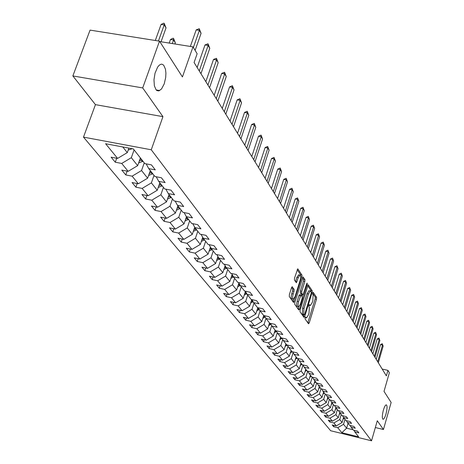 <?xml version="1.0" encoding="UTF-8"?>
<svg xmlns="http://www.w3.org/2000/svg" width="464" height="464" viewBox="0 0 464 464"><rect width="100%" height="100%" fill="white"/><g stroke="black" fill="none" stroke-linecap="round" stroke-linejoin="round"><path stroke-width="0.7" d="M305.115 317.643L305.057 318.901L308.496 323.773L309.221 322.903L316.494 299.187L316.587 297.401L313.136 292.245L312.678 294.153L313.113 294.82L312.829 300.579L312.22 302.563L310.375 305.544L309.343 304.575L308.937 305.231L308.879 306.495L309.32 307.145L309.041 312.898L308.427 314.888L306.547 317.915L305.532 316.976L305.115 317.643M164.215 83.891L165.7 77.476L165.915 73.103L165.474 69.217L163.699 65.204L161.959 64.177L160.985 64.223L159.303 65.14L157.644 67.071L155.022 73.202L153.973 79.802L154.373 85.846L156.113 89.865L156.925 90.573L158.769 90.909L161.501 89.007L164.215 83.891M385.984 413.987C387.307 408.674 387.394 405.617 386.263 404.828C385.352 405.037 384.395 406.806 383.392 410.124C382.069 415.448 381.971 418.511 383.102 419.305C384.018 419.102 384.981 417.327 385.984 413.987M292.337 286.764L291.549 287.634L289.356 294.646L289.281 296.542L293.602 302.522L301.878 276.944L301.96 275.065L297.737 268.801L294.512 278.156L294.431 280.053L296.368 282.756L298.265 277.658L299.843 275.135C300.8 275.506 300.881 277.269 300.098 280.413L295.046 296.635L293.416 299.21C292.471 298.828 292.395 297.076 293.178 293.95L294.031 291.23L294.112 289.345L292.076 286.706M375.341 427.53L383.444 429.502L391.14 402.479L384.018 391.367L389.366 372.725L387.95 370.371L386.373 375.869L194.085 62.495L197.142 53.76L192.989 46.864L159.755 41.569M142.697 87.928L72.86 75.939L95.445 104.638L162.939 116.65L142.697 87.928L159.494 41.163L182.427 76.937L192.989 46.864M162.939 116.65L151.264 149.785L371.536 440.8L330.664 430.737L83.485 137.124L151.264 149.785M383.444 429.502L377.284 420.755L371.536 440.8M300.127 309.964L300.046 311.796L303.966 317.359L304.709 316.483L312.098 292.494L312.185 290.684L308.212 284.774L300.127 309.964M298.781 310.004L294.739 304.285L294.82 302.418L303.05 276.909L304.918 279.577L304.831 281.433L301.762 291.317L301.681 293.167L302.963 294.907L306.727 283.73L307.127 283.075L307.185 284.432L299.535 309.128L298.781 310.004M72.86 75.939L90.068 30.108L159.494 41.163M115.275 162.209L121.713 163.444L128.163 171.332L121.794 170.102L125.785 174.94L132.118 176.169L138.324 183.761L132.054 182.532L135.9 187.189L142.129 188.413L148.103 195.721L141.938 194.497L145.638 198.981L151.763 200.204L157.522 207.246L151.455 206.028L155.022 210.349L161.049 211.567L166.599 218.353L160.631 217.14L164.07 221.305L170.004 222.517L175.357 229.065L169.476 227.853L172.799 231.878L178.64 233.085L183.808 239.401L178.019 238.2L181.227 242.086L186.98 243.281L191.968 249.388L186.267 248.194L189.37 251.94L195.031 253.135L199.856 259.034L194.242 257.845L197.235 261.476L202.82 262.659L207.478 268.36L201.95 267.183L204.844 270.692L210.349 271.869L214.855 277.385L209.409 276.213L212.21 279.606L217.633 280.778L222.001 286.12L216.624 284.954L219.339 288.243L224.686 289.408L228.914 294.582L223.613 293.422L226.246 296.606L231.519 297.766L235.613 302.777L230.388 301.629L232.94 304.715L238.136 305.863L242.109 310.723L236.959 309.581L239.43 312.574L244.557 313.716L248.408 318.432L243.327 317.295L245.723 320.201L250.78 321.332L254.521 325.908L249.504 324.783L251.836 327.601L256.824 328.727L260.455 333.169L255.507 332.044L257.769 334.788L262.694 335.907L266.22 340.216L261.336 339.103L263.535 341.765L268.395 342.879L271.817 347.066L266.997 345.964L269.132 348.545L273.928 349.653L277.263 353.725L272.501 352.628L274.578 355.14L279.316 356.236L282.553 360.197L277.855 359.107L279.873 361.555L284.548 362.639L287.703 366.496L283.057 365.412L285.024 367.795L289.646 368.874L292.709 372.627L288.127 371.548L290.035 373.868L294.599 374.935L297.586 378.589L293.057 377.522L294.918 379.778L299.431 380.84L302.337 384.401L297.859 383.339L299.674 385.538L304.129 386.593L306.959 390.056L302.54 389.006L304.303 391.146L308.711 392.196L311.472 395.572L307.098 394.528L308.821 396.616L313.171 397.654L315.862 400.948L311.541 399.91L313.223 401.946L317.527 402.978L320.148 406.191L315.874 405.159L317.515 407.148L321.767 408.169L324.33 411.301L320.102 410.28L321.703 412.218L325.908 413.238L328.408 416.295L324.232 415.28L325.792 417.165L329.95 418.18L332.386 421.161L328.257 420.152L329.782 421.996L333.894 423.006L336.272 425.917L332.189 424.914L333.674 426.718L337.746 427.715L341.84 432.721L358.666 436.862L354.774 431.885L358.887 432.895L357.506 431.114L353.377 430.099L351.109 427.211L355.267 428.226L353.852 426.399L349.682 425.378L347.362 422.414L351.561 423.435L350.111 421.567L345.895 420.541L343.517 417.501L347.768 418.534L346.283 416.614L342.014 415.582L339.578 412.467L343.876 413.505L342.357 411.539L338.036 410.501L335.542 407.311L339.886 408.355L338.326 406.336L333.958 405.292L331.4 402.015L335.797 403.071L334.196 401L329.776 399.945L327.149 396.587L331.603 397.648L329.962 395.525L325.484 394.464L322.793 391.019L327.294 392.086L325.612 389.911L321.082 388.838L318.316 385.3L322.874 386.379L321.146 384.14L316.564 383.061L313.722 379.43L318.339 380.515L316.558 378.212L311.918 377.128L309.001 373.398L313.676 374.489L311.849 372.128L307.151 371.032L304.146 367.198L308.885 368.3L307.006 365.87L302.25 364.768L299.164 360.824L303.955 361.932L302.023 359.438L297.209 358.324L294.037 354.27L298.891 355.389L296.902 352.82L292.024 351.7L288.759 347.53L293.677 348.655L291.636 346.011L286.688 344.885L283.33 340.593L288.312 341.724L286.207 339.004L281.196 337.867L277.739 333.448L282.791 334.585L280.621 331.783L275.541 330.641L271.979 326.088L277.101 327.236L274.862 324.348L269.717 323.199L266.04 318.501L271.231 319.661L268.929 316.68L263.709 315.52L259.921 310.683L265.188 311.849L262.81 308.775L257.514 307.609L253.605 302.615L258.947 303.787L256.499 300.62L251.128 299.442L247.092 294.286L252.509 295.469L249.98 292.198L244.528 291.015L240.364 285.691L245.862 286.88L243.246 283.504L237.719 282.309L233.415 276.811L238.995 278.006L236.292 274.514L230.678 273.319L226.229 267.629L231.896 268.836L229.1 265.222L223.404 264.016L218.799 258.135L224.547 259.347L221.659 255.612L215.876 254.4L211.114 248.31L216.949 249.528L213.956 245.659L208.081 244.441L203.151 238.136L209.078 239.36L205.981 235.352L200.013 234.129L194.903 227.598L200.929 228.827L197.71 224.675L191.649 223.439L186.348 216.671L192.473 217.906L189.138 213.597L182.978 212.361L177.48 205.332L183.703 206.573L180.241 202.101L173.977 200.86L168.27 193.563L174.597 194.81L171.001 190.165L164.633 188.918L158.7 181.337L165.132 182.59L161.397 177.758L154.918 176.506L148.753 168.623L155.295 169.876L151.409 164.853L144.82 163.601L133.342 148.932L105.601 143.736L117.601 158.41L111.122 157.18L115.275 162.209L116.702 158.241M140.389 157.946L137.663 165.654L131.324 157.69L134.096 149.901M131.324 157.69L121.713 163.444M137.663 165.654L128.163 171.332M148.753 168.623L146.154 163.856M150.301 170.607L147.639 178.193L141.543 170.532L144.252 162.87M141.543 170.532L132.118 176.169M147.639 178.193L138.324 183.761M158.7 181.337L156.2 176.755M159.842 182.799L157.25 190.263L151.38 182.886L154.013 175.351M151.38 182.886L142.129 188.413M157.25 190.263L148.103 195.721M168.27 193.563L165.857 189.155M169.035 194.544L166.501 201.886L160.846 194.781L163.421 187.369M160.846 194.781L151.763 200.204M166.501 201.886L157.522 207.246M177.48 205.332L175.154 201.092M177.892 205.865L175.421 213.092L169.969 206.242L172.48 198.946M169.969 206.242L161.049 211.567M175.421 213.092L166.599 218.353M186.348 216.671L184.109 212.587M186.441 216.787L184.022 223.897L178.762 217.291L181.215 210.111M178.762 217.291L170.004 222.517M184.022 223.897L175.357 229.065M194.903 227.598L192.74 223.665M194.712 227.25L192.322 234.332L187.247 227.952L189.648 220.881M187.247 227.952L178.64 233.085M192.322 234.332L183.808 239.401M203.151 238.136L201.063 234.343M202.71 237.336L200.338 244.4L195.437 238.247L197.786 231.281M195.437 238.247L186.98 243.281M200.338 244.4L191.968 249.388M211.114 248.31L209.09 244.65M210.436 247.086L208.087 254.139L203.354 248.188L205.645 241.326M203.354 248.188L195.031 253.135M208.087 254.139L199.856 259.034M218.799 258.135L216.85 254.603M217.906 256.511L215.58 263.546L210.998 257.793L213.243 251.036M210.998 257.793L202.82 262.659M215.58 263.546L207.478 268.36M226.229 267.629L224.338 264.213M225.127 265.64L222.824 272.652L218.393 267.084L220.591 260.426M218.393 267.084L210.349 271.869M222.824 272.652L214.855 277.385M233.415 276.811L231.588 273.511M232.122 274.473L229.842 281.468L225.55 276.08L227.702 269.509M225.55 276.08L217.633 280.778M229.842 281.468L222.001 286.12M240.364 285.691L238.595 282.501M238.89 283.034L236.634 290L232.481 284.78L234.587 278.307M232.481 284.78L224.686 289.408M236.634 290L228.914 294.582M247.092 294.286L245.375 291.201M245.45 291.334L243.217 298.271L239.192 293.213L241.251 286.827M239.192 293.213L231.519 297.766M243.217 298.271L235.613 302.777M253.605 302.615L251.94 299.622M251.743 299.582L249.597 306.286L245.694 301.385L247.718 295.087M245.694 301.385L238.136 305.863M249.597 306.286L242.109 310.723M259.921 310.683L258.309 307.783M257.816 307.673L255.786 314.064L251.998 309.308L253.982 303.096M251.998 309.308L244.557 313.716M255.786 314.064L248.408 318.432M266.04 318.501L264.474 315.694M263.714 315.526L261.789 321.604L258.117 316.993L260.06 310.863M258.117 316.993L250.78 321.332M261.789 321.604L254.521 325.908M271.979 326.088L270.454 323.362M269.509 322.932L267.618 328.93L264.051 324.452L265.971 318.374M264.051 324.452L256.824 328.727M267.618 328.93L260.455 333.169M277.739 333.448L276.26 330.803M275.135 330.119L273.279 336.04L269.816 331.69L271.718 325.629M269.816 331.69L262.694 335.907M273.279 336.04L266.22 340.216M283.33 340.593L281.892 338.024M280.598 337.108L278.777 342.954L275.413 338.726L277.304 332.676M275.413 338.726L268.395 342.879M278.777 342.954L271.817 347.066M288.759 347.53L287.361 345.042M285.917 343.899L284.125 349.67L280.853 345.558L282.733 339.526M280.853 345.558L273.928 349.653M284.125 349.67L277.263 353.725M294.037 354.27L292.68 351.851M291.085 350.5L289.321 356.201L286.143 352.205L288.005 346.185M286.143 352.205L279.316 356.236M289.321 356.201L282.553 360.197M299.164 360.824L297.842 358.475M296.096 356.955L294.379 362.552L291.282 358.666L293.132 352.663M291.282 358.666L284.548 362.639M294.379 362.552L287.703 366.496M304.146 367.198L302.864 364.913M301.003 363.173L299.297 368.735L296.287 364.953L298.12 358.968M296.287 364.953L289.646 368.874M299.297 368.735L292.709 372.627M309.001 373.398L307.748 371.171M305.764 369.257L304.088 374.755L301.159 371.067L302.975 365.11M301.159 371.067L294.599 374.935M304.088 374.755L297.586 378.589M313.722 379.43L312.504 377.267M310.399 375.185L308.751 380.613L305.898 377.023L307.684 371.154M305.898 377.023L299.431 380.84M308.751 380.613L302.337 384.401M318.316 385.3L317.127 383.194M314.917 380.956L313.299 386.321L310.515 382.829L312.22 377.197M310.515 382.829L304.129 386.593M313.299 386.321L306.959 390.056M322.793 391.019L321.633 388.965M319.319 386.582L317.724 391.889L315.015 388.478L316.639 383.078M315.015 388.478L308.711 392.196M317.724 391.889L311.472 395.572M327.149 396.587L326.024 394.591M323.611 392.068L322.039 397.312L319.4 393.988L320.984 388.71M319.4 393.988L313.171 397.654M322.039 397.312L315.862 400.948M331.4 402.015L330.298 400.072M327.799 397.416L326.25 402.595L323.675 399.359L325.235 394.139M323.675 399.359L317.527 402.978M326.25 402.595L320.148 406.191M335.542 407.311L334.469 405.414M331.876 402.63L330.356 407.757L327.839 404.596L329.376 399.434M327.839 404.596L321.767 408.169M330.356 407.757L324.33 411.301M339.578 412.467L338.534 410.617M335.861 407.723L334.364 412.786L331.911 409.706L333.419 404.602M331.911 409.706L325.908 413.238M334.364 412.786L328.408 416.295M343.517 417.501L342.496 415.698M339.747 412.687L338.273 417.699L335.878 414.688L337.369 409.648M335.878 414.688L329.95 418.18M338.273 417.699L332.386 421.161M347.362 422.414L346.364 420.657M343.546 417.536L342.09 422.495L339.752 419.56L341.22 414.567M339.752 419.56L333.894 423.006M342.09 422.495L336.272 425.917M351.109 427.211L350.14 425.488M348.046 423.29L346.614 428.185L343.534 424.311L344.978 419.375M343.534 424.311L337.746 427.715M353.121 429.774L346.614 428.185L341.84 432.721M354.774 431.885L353.823 430.209M95.445 104.638L83.485 137.124M387.95 370.371L382.191 369.06M122.78 146.955L127.287 152.615L128.899 148.103M127.287 152.615L117.601 158.41M334.068 425.378L333.674 426.718M330.188 420.628L329.782 421.996M326.209 415.761L325.792 417.165M322.132 410.773L321.703 412.218M317.962 405.664L317.515 407.148M313.681 400.426L313.223 401.946M309.291 395.055L308.821 396.616M304.79 389.54L304.303 391.146M300.173 383.89L299.674 385.538M295.435 378.085L294.918 379.778M290.574 372.122L290.035 373.868M285.575 366.003L285.024 367.795M280.442 359.71L279.873 361.555M275.169 353.243L274.578 355.14M269.746 346.591L269.132 348.545M264.167 339.752L263.535 341.765M258.425 332.711L257.769 334.788M252.52 325.455L251.836 327.601M246.436 317.991L245.723 320.201M240.166 310.294L239.43 312.574M233.705 302.36L232.94 304.715M227.041 294.17L226.246 296.606M220.168 285.725L219.339 288.243M213.069 277.002L212.21 279.606M205.743 267.989L204.844 270.692M198.169 258.68L197.235 261.476M190.344 249.046L189.37 251.94M182.248 239.076L181.227 242.086M173.867 228.758L172.799 231.878M165.184 218.063L164.07 221.305M156.194 206.979L155.022 210.349M146.868 195.477L145.638 198.981M137.187 183.541L135.9 187.189M127.142 171.135L125.785 174.94M305.126 317.614L306.269 317.852M308.931 305.248L310.085 305.48M307.8 322.793L315.143 298.897L315.236 297.111L312.661 293.196M310.892 291.444L310.816 290.389L307.667 285.598M303.27 316.373L303.729 314.899M304.187 314.963L304.703 314.354L311.199 293.277L311.263 292.007L310.288 291.027L308.444 294.002L303.978 308.473L303.705 314.285L304.187 314.963L302.969 314.696M309.227 290.8L308.914 290.731L307.069 293.706L308.444 294.002M302.806 314.662L302.331 313.983L302.598 308.171L307.069 293.706M302.505 277.733L303.52 279.282L304.918 279.577M301.652 294.576L300.283 292.865L300.365 291.015L303.433 281.138L303.52 279.282M302.487 294.808L301.994 296.397M298.509 306.716L297.378 306.466C296.467 306.083 296.397 304.361 297.169 301.304L298.567 301.606C297.801 304.668 297.865 306.385 298.775 306.774L298.143 308.821L299.535 309.128M298.775 306.774L300.376 304.216L302.128 298.561L302.215 296.716L300.927 294.982L298.567 301.606M300.84 295.011L299.529 294.681L298.932 295.626L300.33 295.928M297.169 301.304L298.932 295.626M293.132 299.152L292.001 298.903C291.056 298.52 290.974 296.769 291.763 293.648L292.61 290.922L292.691 289.037L291.607 287.465M298.735 274.903L296.85 277.356L298.265 277.658M295.504 281.648L296.85 277.356M300.585 276.196L300.556 274.769L297.18 269.636M292.738 301.443L293.439 299.205M343.07 419.16L344.195 418.371M343.377 418.105L343.737 417.786M377.69 361.717L382.522 345.048L380.515 344.595L382.255 343.708L383.148 346.115L378.322 362.749M376.229 359.339L380.515 344.595M383.148 346.115L382.255 343.708M339.254 414.364L340.425 413.552M339.567 413.296L339.955 412.954M335.35 409.451L336.562 408.616M335.669 408.372L336.087 408.007M374.332 356.248L379.239 339.404L377.209 338.952L378.972 338.053L379.877 340.501L374.987 357.309M372.865 353.852L377.209 338.952M379.877 340.501L378.972 338.053M370.898 350.651L375.875 333.622L373.822 333.169L375.608 332.265L376.53 334.747L371.565 351.741M369.414 348.232L373.822 333.169M376.53 334.747L375.608 332.265M331.348 404.422L332.607 403.558M331.673 403.32L332.12 402.938M327.242 399.266L328.553 398.379M327.578 398.153L328.054 397.741M323.037 393.977L324.394 393.072M323.379 392.851L323.884 392.416M367.384 344.92L372.43 327.706L370.353 327.248L372.163 326.337L373.102 328.854L368.068 346.034M365.881 342.473L370.353 327.248M373.102 328.854L372.163 326.337M363.776 339.045L368.903 321.645L366.798 321.187L368.636 320.259L369.588 322.822L364.478 340.187M362.262 336.574L366.798 321.187M369.588 322.822L368.636 320.259M360.081 333.024L365.284 315.427L363.161 314.969L365.017 314.035L365.986 316.634L360.801 334.196M358.55 330.53L363.161 314.969M365.986 316.634L365.017 314.035M356.3 326.853L361.578 309.059L359.426 308.595L361.311 307.655L362.297 310.294L357.031 328.054M354.751 324.33L359.426 308.595M362.297 310.294L361.311 307.655M352.414 320.525L357.773 302.522L355.598 302.058L357.512 301.113L358.515 303.792L353.168 321.755M350.848 317.973L355.598 302.058M358.515 303.792L357.512 301.113M348.429 314.029L353.875 295.823L351.671 295.353L353.614 294.402L354.635 297.128L349.201 315.294M346.846 311.454L351.671 295.353M354.635 297.128L353.614 294.402M344.34 307.365L349.873 288.95L347.646 288.475L349.612 287.518L350.651 290.284L345.135 308.664M342.745 304.767L347.646 288.475M350.651 290.284L349.612 287.518M340.141 300.527L345.767 281.892L343.511 281.416L345.506 280.447L346.562 283.26L340.959 301.855M338.529 297.894L343.511 281.416M346.562 283.26L345.506 280.447M335.832 293.503L341.545 274.642L339.259 274.166L341.289 273.192L342.368 276.051L336.667 294.866M334.202 290.841L339.259 274.166M342.368 276.051L341.289 273.192M331.4 286.282L337.212 267.2L334.904 266.719L336.957 265.733L338.053 268.644L332.265 287.686M329.753 283.597L334.904 266.719M338.053 268.644L336.957 265.733M326.853 278.87L332.763 259.55L330.42 259.069L332.508 258.077L333.628 261.035L327.735 280.308M325.183 276.15L330.42 259.069M333.628 261.035L332.508 258.077M322.173 271.243L328.187 251.685L325.815 251.204L327.932 250.2L329.075 253.216L323.083 272.728M320.491 268.494L325.815 251.204M329.075 253.216L327.932 250.2M317.364 263.401L323.478 243.6L321.076 243.113L323.228 242.104L324.394 245.172L318.298 264.927M315.659 260.623L321.076 243.113M324.394 245.172L323.478 243.6L323.228 242.104M312.411 255.333L318.635 235.283L316.204 234.796L318.391 233.775L319.58 236.901L313.374 256.899M310.689 252.526L316.204 234.796M319.58 236.901L318.635 235.283L318.391 233.775M307.313 247.028L313.652 226.722L311.187 226.229L313.409 225.202L314.621 228.387L308.305 248.646M305.573 244.186L311.187 226.229M314.621 228.387L313.652 226.722L313.409 225.202M302.07 238.479L308.525 217.906L306.025 217.413L308.282 216.375L309.523 219.623L303.091 240.143M300.307 235.602L306.025 217.413M309.523 219.623L308.525 217.906L308.282 216.375M296.664 229.668L303.241 208.823L300.701 208.336L303.004 207.286L304.268 210.592L297.714 231.379M294.878 226.763L300.701 208.336M304.268 210.592L303.241 208.823L303.004 207.286M291.09 220.586L297.795 199.468L295.22 198.975L297.557 197.919L298.851 201.289L292.175 222.355M289.287 217.645L295.22 198.975M298.851 201.289L297.795 199.468L297.557 197.919M285.348 211.224L292.181 189.822L289.571 189.329L291.949 188.262L293.271 191.702L286.468 213.046M283.521 208.249L289.571 189.329M293.271 191.702L292.181 189.822L291.949 188.262M318.727 388.559L320.137 387.626M319.07 387.411L319.609 386.953M314.302 383.003L315.764 382.04M314.65 381.837L315.224 381.35M309.761 377.296L311.28 376.31M310.114 376.113L310.729 375.602M305.097 371.444L306.681 370.429M305.463 370.243L306.112 369.704M300.312 365.429L301.954 364.391M300.684 364.211L301.368 363.648M295.394 359.258L297.099 358.191M295.771 358.022L296.502 357.425M290.336 352.913L292.198 351.741M290.725 351.654L291.496 351.028M285.14 346.393L287.274 345.019M285.534 345.117L286.352 344.456M279.798 339.689L282.025 338.262M280.198 338.389L281.068 337.699M274.299 332.792L276.573 331.366M274.711 331.47L275.709 330.681M268.639 325.693L270.959 324.266M269.062 324.353L270.326 323.333M262.81 318.391L265.182 316.958M263.239 317.022L264.608 315.932M263.912 315.566L263.622 315.827M256.801 310.863L259.225 309.436M257.247 309.476L258.634 308.374M258.199 307.76L257.636 308.253M250.612 303.108L253.089 301.681M251.065 301.693L252.48 300.591M252.097 299.901L251.465 300.452M244.232 295.116L246.761 293.695M244.696 293.677L246.135 292.569M245.74 291.85L245.102 292.413M237.649 286.868L240.236 285.459M238.125 285.406L239.586 284.293M239.18 283.556L238.542 284.119M230.852 278.359L233.52 276.944M231.339 276.869L232.829 275.761M232.412 274.995L231.768 275.558M223.834 269.572L226.618 268.122M224.332 268.059L225.852 266.945M225.417 266.162L224.773 266.725M216.584 260.501L219.489 259.011M217.094 258.958L218.643 257.851M218.19 257.039L217.546 257.601M209.09 251.123L212.118 249.597M209.612 249.551L211.207 248.431M210.726 247.608L210.076 248.17M279.421 201.567L286.387 179.875L283.742 179.377L286.16 178.304L287.518 181.813L280.575 203.447M277.576 198.557L283.742 179.377M287.518 181.813L286.387 179.875L286.16 178.304M273.308 191.597L280.413 169.604L277.727 169.105L280.192 168.026L281.573 171.605L274.497 193.54M271.434 188.552L277.727 169.105M281.573 171.605L280.413 169.604L280.192 168.026M266.991 181.308L274.241 159.007L271.521 158.502L274.027 157.412L275.442 161.072L268.221 183.309M265.095 178.222L271.521 158.502M275.442 161.072L274.241 159.007L274.027 157.412M260.461 170.671L267.867 148.051L265.106 147.552L267.658 146.456L269.108 150.185L261.737 172.741M258.547 167.55L265.106 147.552M269.108 150.185L267.867 148.051L267.658 146.456M201.335 241.425L204.502 239.865M201.875 239.824L203.557 238.658M202.994 237.858L202.345 238.415M193.314 231.391L196.62 229.796M193.865 229.761L195.64 228.543M195.025 227.754L194.346 228.323M185.003 221.003L188.465 219.368M185.571 219.344L187.45 218.074M186.806 217.256L186.07 217.877M176.395 210.244L180.015 208.574M176.975 208.551L178.965 207.228M178.298 206.381L177.486 207.054M167.469 199.085L171.251 197.38M168.061 197.362L170.166 195.988M169.476 195.106L168.589 195.837M158.201 187.514L162.168 185.768M158.816 185.762L161.037 184.33M160.324 183.413L159.355 184.202M148.584 175.502L152.743 173.722M149.211 173.716L151.566 172.225M150.823 171.274L149.773 172.121M138.591 163.026L142.947 161.211M139.235 161.205L141.729 159.657M140.957 158.665L139.815 159.575M174.911 43.987L175.334 42.798L173.577 39.968L172.295 43.57M170.491 39.481L172.985 38.245L173.495 38.326L173.577 39.968L170.491 39.481L169.209 43.077M173.495 38.326L175.334 42.798M253.715 159.674L261.278 136.735L258.477 136.23L261.075 135.123L262.56 138.939L255.032 161.82M251.778 156.513L258.477 136.23M262.56 138.939L261.278 136.735L261.075 135.123M246.738 148.306L254.463 125.031L251.621 124.526L254.272 123.407L255.792 127.31L248.101 150.522M244.777 145.104L251.621 124.526M255.792 127.31L254.463 125.031L254.272 123.407M239.517 136.538L247.416 112.914L244.522 112.416L247.231 111.29L248.791 115.275L240.926 138.835M237.527 133.296L244.522 112.416M248.791 115.275L247.416 112.914L247.231 111.29M232.041 124.352L240.12 100.375L237.179 99.876L239.94 98.739L241.541 102.822L233.502 126.73M230.028 121.069L237.179 99.876M241.541 102.822L240.12 100.375L239.94 98.739M224.292 111.725L232.557 87.383L229.57 86.884L232.383 85.741L234.03 89.917L225.806 114.185M222.25 108.396L229.57 86.884M234.03 89.917L232.557 87.383L232.383 85.741M216.259 98.629L224.715 73.915L221.682 73.416L224.559 72.262L226.246 76.543L217.825 101.187M214.194 95.259L221.682 73.416M226.246 76.543L224.715 73.915L224.559 72.262M207.924 85.045L216.584 59.943L213.504 59.444L216.439 58.284L218.173 62.669L209.554 87.696M205.83 81.635L213.504 59.444M218.173 62.669L216.584 59.943L216.439 58.284M199.271 70.94L208.145 45.443L205.007 44.944L208.005 43.778L209.792 48.273L200.958 73.695M197.148 67.483L205.007 44.944M209.792 48.273L208.145 45.443L208.005 43.778M128.203 150.052L132.182 148.718M161.054 41.777L166.042 27.863L164.215 24.928L158.444 40.994M161.083 24.441L163.635 23.2L164.157 23.281L164.215 24.928L161.083 24.441L155.301 40.496M164.157 23.281L166.042 27.863M193.366 47.49L199.375 30.375L196.185 29.882L199.253 28.704L201.086 33.321L195.106 50.379M190.356 46.446L196.185 29.882M201.086 33.321L199.375 30.375L199.253 28.704M305.173 317.469L306.083 317.666M308.983 305.086L309.894 305.283M315.236 297.111L316.587 297.401M315.143 298.897L316.494 299.187M307.864 322.602L309.221 322.903M310.816 290.389L312.185 290.684M311.338 292.332L312.098 292.494M303.334 316.181L304.709 316.483M302.598 308.171L303.978 308.473M302.331 313.983L303.705 314.285M303.433 281.138L304.831 281.433M300.365 291.015L301.762 291.317M300.283 292.865L301.681 293.167M301.409 294.524L302.801 294.826M306.547 284.293L307.185 284.432M292.691 289.037L294.112 289.345M292.61 290.922L294.031 291.23M291.763 293.648L293.178 293.95M295.551 281.503L296.972 281.805M300.556 274.769L301.96 275.065M300.631 276.683L301.878 276.944M292.801 301.252L294.217 301.554M343.47 418.029L343.923 418.609M339.683 413.198L340.147 413.795M335.808 408.256L336.284 408.865M331.835 403.187L332.323 403.813M327.764 397.996L328.268 398.634M323.594 392.672L324.11 393.327M319.319 387.214L319.841 387.887M314.928 381.617L315.468 382.301M310.428 375.869L310.979 376.577M305.805 369.97L306.373 370.701M301.061 363.921L301.646 364.663M296.189 357.698L296.786 358.469M291.177 351.312L291.798 352.101M286.033 344.74L286.665 345.552M280.737 337.989L281.393 338.824M275.297 331.041L275.964 331.899M269.694 323.895L270.384 324.777M263.923 316.529L264.637 317.44M257.978 308.949L258.715 309.888M251.859 301.136L252.613 302.105M245.549 293.086L246.326 294.077M239.035 284.78L239.842 285.807M232.319 276.208L233.148 277.263M225.382 267.357L226.241 268.453M218.219 258.216L219.107 259.347M210.818 248.768L211.735 249.939M203.162 239.001L204.108 240.207M195.24 228.897L196.22 230.144M187.038 218.434L188.053 219.727M178.547 207.594L179.597 208.933M169.743 196.359L170.827 197.745M168.815 195.176L169.047 195.477M160.608 184.701L161.739 186.145M159.622 183.442L159.889 183.79M151.125 172.608L152.302 174.104M150.075 171.262L150.382 171.657M141.282 160.045L142.5 161.6M140.157 158.607L140.505 159.059M156.171 89.929L159.744 90.544M302.911 314.72L304.227 315.004M308.914 290.731L310.288 291.027M301.571 294.611L302.864 294.889M299.529 294.681L300.927 294.982M298.433 274.839L299.843 275.135"/></g></svg>

